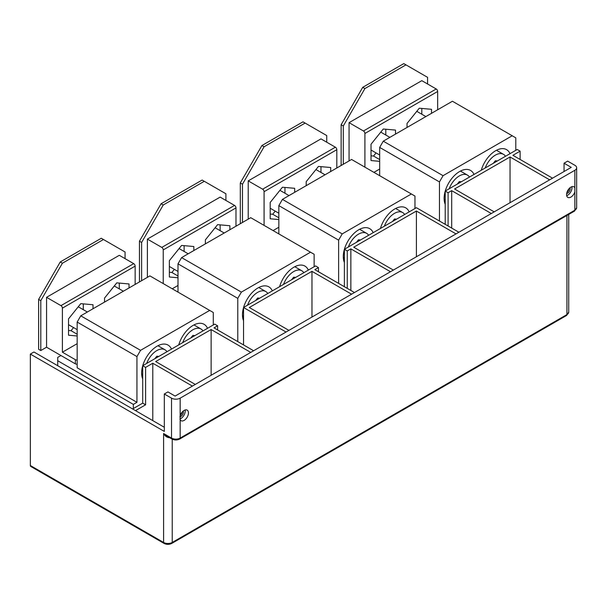 <?xml version="1.0" encoding="UTF-8"?>
<svg xmlns="http://www.w3.org/2000/svg" width="607" height="607" viewBox="0 0 607 607"><rect width="100%" height="100%" fill="white"/><g stroke="black" fill="none" stroke-linecap="round" stroke-linejoin="round"><path stroke-width="0.91" d="M170.028 437.215L169.497 437.738C166.834 437.435 164.861 436.023 163.594 433.504L163.594 542.453A6.108 3.528 180 0 0 172.236 542.453L172.236 439.172M167.024 436.167L163.594 433.504L171.523 438.079A2.033 1.176 120 0 0 171.94 439.005L167.024 436.167M253.627 350.747L214.013 327.879L217.617 325.8L217.617 329.958M132.622 408.966L142.706 403.147L142.706 365.718L214.734 324.138L217.617 325.8M142.706 365.718L145.589 367.387L145.589 404.808L135.505 410.628M142.706 403.147L145.589 404.808M152.789 420.613L152.789 363.229L145.589 367.387M164.315 393.996L167.919 391.917L175.12 396.075L571.255 167.365L564.055 163.207L567.659 161.128L574.859 165.286A6.108 3.528 180 0 1 576.65 167.782A6.108 3.528 180 0 1 574.859 170.279L180.165 398.154A6.108 3.528 180 0 1 171.523 398.154L164.315 393.996L164.315 431.425L30.35 354.078L33.954 351.999L164.315 427.267M192.404 386.098L152.789 363.229M458.9 232.238L416.402 207.7L344.381 249.287L344.381 286.709M350.861 290.457L350.861 248.87L347.257 250.949L347.257 288.378M311.968 317.066L311.968 271.329L249.31 307.506L288.917 330.375M318.447 271.739L318.447 267.581L314.851 269.66L354.465 292.536M243.544 344.928L243.544 307.506L315.572 265.919L318.447 267.581M211.13 375.285L211.13 329.54L155.673 361.56L195.287 384.436M571.87 186.69A6.108 3.528 -60 0 1 571.453 190.439A6.108 3.528 -60 0 1 566.688 195.659M569.981 187.768A3.566 2.056 -60 0 1 569.867 190.355A3.566 2.056 -60 0 1 566.672 193.489M185.097 409.991A6.108 3.528 -60 0 1 184.672 413.746A6.108 3.528 -60 0 1 179.907 418.967M183.208 411.068A3.566 2.056 -60 0 1 183.094 413.663A3.566 2.056 -60 0 1 179.892 416.789M180.165 398.154L180.165 415.704A6.108 3.528 -60 0 1 180.332 415.211A6.108 3.528 -60 0 1 187.176 410.12A6.108 3.528 -60 0 1 187.92 415.613A6.108 3.528 -60 0 1 181.068 420.704A6.108 3.528 -60 0 1 180.165 419.695L180.165 438.079A2.033 1.176 60 0 1 179.74 439.005C177.138 440.287 174.543 440.287 171.94 439.005M180.165 415.704L180.165 419.695M574.692 192.313A6.108 3.528 -60 0 1 567.841 197.404A6.108 3.528 -60 0 1 567.105 191.911A6.108 3.528 -60 0 1 573.956 186.819A6.108 3.528 -60 0 1 574.859 187.829L574.859 191.82A6.108 3.528 -60 0 1 574.692 192.313M30.35 465.523A2.033 1.176 120 0 0 30.775 466.457L164.019 543.386A2.033 1.176 -60 0 1 163.594 542.453L30.35 465.523L30.35 354.078M344.381 249.287L347.257 250.949M510.039 202.715L510.039 156.97L454.575 188.989L494.189 211.858M448.095 226.001L448.095 192.73L451.699 190.651L451.699 228.08M445.212 224.34L445.212 191.068L448.095 192.73M549.654 179.847L510.039 156.97M416.402 256.769L416.402 211.031L353.744 247.208L393.359 270.077M250.744 352.417L211.13 329.54M456.016 233.9L416.402 211.031M390.476 271.739L350.861 248.87M351.582 294.198L311.968 271.329M243.544 307.506L286.041 332.037M491.313 213.527L451.699 190.651M569.062 188.648A3.566 2.056 -60 0 1 568.789 189.733A3.566 2.056 -60 0 1 566.984 192.252M182.29 411.956A3.566 2.056 -60 0 1 182.017 413.033A3.566 2.056 -60 0 1 180.211 415.552M445.212 191.068L517.24 149.489L520.123 151.151L520.123 159.466M552.529 178.177L512.915 155.309L520.123 151.151M564.055 163.207L564.055 171.523M142.706 378.935A21.898 12.641 -60 0 1 142.706 365.816M142.744 365.702A21.898 12.641 -60 0 1 143.525 363.327A21.898 12.641 -60 0 1 168.063 345.095A21.898 12.641 -60 0 1 171.485 349.108M178.754 344.913A21.898 12.641 -60 0 1 179.535 342.538A21.898 12.641 -60 0 1 204.073 324.297A21.898 12.641 -60 0 1 207.503 328.311M136.947 356.575L77.165 322.059L77.165 367.796L136.947 402.312L136.947 356.575L140.551 350.338L80.769 315.822L77.165 322.059M140.551 350.338L209.696 310.412L213.292 312.491L213.292 324.965M60.966 355.535L57.718 357.402L57.718 360.733L133.35 404.391L136.947 402.312M133.35 404.391L133.35 408.549M209.696 310.412L149.914 275.897L80.769 315.822M57.718 360.733L57.718 365.718M243.544 320.716A21.898 12.641 -60 0 1 243.544 307.597M243.574 307.483A21.898 12.641 -60 0 1 244.363 305.116A21.898 12.641 -60 0 1 268.901 286.876A21.898 12.641 -60 0 1 272.323 290.89M279.592 286.694A21.898 12.641 -60 0 1 280.373 284.319A21.898 12.641 -60 0 1 304.911 266.086A21.898 12.641 -60 0 1 308.333 270.1M237.785 341.604L237.785 298.356L178.003 263.84L178.003 292.119M237.785 298.356L241.381 292.119L181.607 257.603L178.003 263.84M241.381 292.119L310.526 252.201L314.13 254.28L314.13 266.754M310.526 252.201L250.744 217.685L181.607 257.603M445.212 204.286A21.898 12.641 -60 0 1 445.212 191.167M445.25 191.053A21.898 12.641 -60 0 1 446.031 188.678A21.898 12.641 -60 0 1 470.569 170.438A21.898 12.641 -60 0 1 473.991 174.452M481.26 170.264A21.898 12.641 -60 0 1 482.041 167.889A21.898 12.641 -60 0 1 506.579 149.648A21.898 12.641 -60 0 1 510.009 153.662M439.453 221.009L439.453 181.925L379.671 147.41L379.671 175.681M439.453 181.925L443.057 175.681L383.275 141.173L379.671 147.41M443.057 175.681L512.202 135.763L515.798 137.842L515.798 150.316M512.202 135.763L452.42 101.248L383.275 141.173M344.381 262.505A21.898 12.641 -60 0 1 344.381 249.378M344.412 249.265A21.898 12.641 -60 0 1 345.193 246.897A21.898 12.641 -60 0 1 369.731 228.657A21.898 12.641 -60 0 1 373.161 232.671M380.422 228.475A21.898 12.641 -60 0 1 381.211 226.108A21.898 12.641 -60 0 1 405.749 207.867A21.898 12.641 -60 0 1 409.171 211.881M338.615 283.386L338.615 240.137L278.841 205.621L278.841 233.9M338.615 240.137L342.219 233.9L282.437 199.384L278.841 205.621M342.219 233.9L411.364 193.982L414.968 196.061L414.968 208.535M411.364 193.982L351.582 159.466L282.437 199.384M155.384 358.403L155.384 358.001M166.971 351.719A16.298 9.409 120 0 0 164.975 349.776A16.298 9.409 120 0 0 146.682 363.426M158.867 356.392L156.826 356.21L154.785 358.752M191.395 337.613L191.395 337.211M202.981 330.921A16.298 9.409 120 0 0 200.985 328.986A16.298 9.409 120 0 0 182.699 342.636M194.885 335.595L192.836 335.413L190.795 337.955M256.222 300.184L256.222 299.782M267.801 293.5A16.298 9.409 120 0 0 265.813 291.557A16.298 9.409 120 0 0 247.519 305.207M259.705 298.174L257.664 297.991L255.615 300.533M292.233 279.395L292.233 278.992M303.819 272.71A16.298 9.409 120 0 0 301.823 270.768A16.298 9.409 120 0 0 283.53 284.417M295.715 277.384L293.674 277.202L291.633 279.744M357.053 241.965L357.053 241.563M368.639 235.281A16.298 9.409 120 0 0 366.643 233.346A16.298 9.409 120 0 0 348.357 246.988M360.543 239.955L358.494 239.773L356.453 242.314M393.07 221.176L393.07 220.773M404.649 214.491A16.298 9.409 120 0 0 402.661 212.549A16.298 9.409 120 0 0 384.368 226.199M396.553 219.165L394.512 218.983L392.463 221.525M457.89 183.754L457.89 183.352M469.469 177.062A16.298 9.409 120 0 0 467.481 175.127A16.298 9.409 120 0 0 449.188 188.777M461.373 181.743L459.332 181.561L457.291 184.096M493.901 162.957L493.901 162.555M505.487 156.272A16.298 9.409 120 0 0 503.491 154.337A16.298 9.409 120 0 0 485.205 167.98M497.391 160.946L495.342 160.764L493.301 163.306M77.165 335.982L68.523 335.208L68.523 318.887L80.769 303.652L93.015 304.744L93.015 308.751M83.288 303.879L83.288 309.676M73.553 327.575L71.042 330.694L68.523 330.466M77.165 334.222L71.042 330.694M129.025 287.961L129.025 283.955L116.779 282.862L104.533 298.09L104.533 302.096M119.298 288.879L119.298 283.082M125.065 258.643L125.065 251.988L101.293 238.263L60.245 261.966L62.4 263.218L103.456 239.515M38.636 299.395L38.636 349.298L40.798 350.543L40.798 300.64L38.636 299.395L60.245 261.966M46.557 347.212L46.557 297.316L60.958 305.632A2.033 1.176 -120 0 1 62.4 308.128L62.4 352.204L75.367 359.693L75.367 363.851L46.557 347.212L40.798 350.543M62.4 308.128L135.149 266.124A2.033 1.176 -120 0 0 133.707 263.635L119.298 255.312L46.557 297.316M40.798 300.64L62.4 263.218M62.4 352.204L77.165 343.683M135.149 266.124L135.149 284.425M75.367 363.851A2.033 1.176 0 0 0 77.165 364.177M75.367 359.693A2.033 1.176 0 0 0 77.165 360.019M178.003 277.763L169.361 276.997L169.361 260.669L181.607 245.433L193.845 246.525L193.845 250.532M184.126 245.66L184.126 251.457M174.384 269.356L171.88 272.475L169.361 272.247M178.003 276.01L171.88 272.475M229.863 229.742L229.863 225.736L217.617 224.643L205.371 239.879L205.371 243.877M220.136 230.668L220.136 224.871M225.903 200.424L225.903 193.77L202.131 180.051L161.075 203.755L163.237 204.999L204.293 181.296M141.628 280.684L141.628 242.428L139.466 241.176L139.466 281.929M147.395 277.353L147.395 239.097L220.136 197.1L234.545 205.416A2.033 1.176 -120 0 1 235.979 207.913L235.979 226.206M141.628 242.428L163.237 204.999M139.466 241.176L161.075 203.755M163.237 283.59L163.237 249.909A2.033 1.176 -120 0 0 161.796 247.413L147.395 239.097M172.236 288.788L178.003 285.465M278.841 219.552L270.191 218.778L270.191 202.45L282.437 187.222L294.683 188.314L294.683 192.32M284.956 187.442L284.956 193.238M275.221 211.137L272.718 214.256L270.191 214.028M278.841 217.792L272.718 214.256M330.694 171.523L330.694 167.524L318.455 166.424L306.209 181.66L306.209 185.666M320.974 172.449L320.974 166.652M326.733 142.205L326.733 135.558L302.969 121.832L261.913 145.536L264.075 146.78L305.124 123.077M242.466 222.465L242.466 184.209L240.304 182.957L240.304 223.71M248.225 219.142L248.225 180.878L320.974 138.882L335.375 147.198A2.033 1.176 -120 0 1 336.817 149.694L336.817 167.995M242.466 184.209L264.075 146.78M240.304 182.957L261.913 145.536M264.075 225.379L264.075 191.691A2.033 1.176 -120 0 0 262.634 189.194L248.225 180.878M273.074 230.577L278.841 227.246M379.671 161.333L371.029 160.559L371.029 144.231L383.275 129.003L395.521 130.095L395.521 134.101M385.794 129.23L385.794 135.02M376.059 152.926L373.548 156.037L371.029 155.817M379.671 159.573L373.548 156.037M431.531 113.312L431.531 109.306L419.285 108.213L407.039 123.441L407.039 127.447M421.804 114.23L421.804 108.433M427.571 83.994L427.571 77.339L403.799 63.614L362.743 87.317L364.906 88.569L405.962 64.866M343.296 164.247L343.296 125.99L341.142 124.746L341.142 165.499M349.063 160.923L349.063 122.667L421.804 80.663L436.213 88.979A2.033 1.176 -120 0 1 437.655 91.475L437.655 109.776M343.296 125.99L364.906 88.569M341.142 124.746L362.743 87.317M364.906 167.16L364.906 133.479A2.033 1.176 -120 0 0 363.464 130.983L349.063 122.667M373.912 172.358L379.671 169.034M566.938 215.462L566.938 314.578L172.236 542.453A2.033 1.176 -120 0 1 171.819 543.386C169.216 544.661 166.621 544.661 164.019 543.386M566.513 315.511A2.033 1.176 -120 0 0 566.938 314.578A6.108 3.528 0 0 0 568.729 312.081L566.513 315.511L171.819 543.386M576.65 167.782L576.65 207.708A6.108 3.528 180 0 1 574.859 210.197L180.165 438.079A6.108 3.528 180 0 1 171.523 438.079L171.523 398.154M574.859 191.82L574.859 210.197A2.033 1.176 60 0 1 574.434 211.13L179.74 439.005M574.859 170.279L574.859 187.829M60.958 305.632L133.707 263.635M163.237 249.909L235.979 207.913M161.796 247.413L234.545 205.416M264.075 191.691L336.817 149.694M262.634 189.194L335.375 147.198M364.906 133.479L437.655 91.475M363.464 130.983L436.213 88.979M576.65 207.708L574.434 211.13M568.729 214.43L568.729 312.081M78.265 306.77L87.355 312.021M68.523 324.669L77.165 329.662M157.949 345.717L164.975 349.776M141.651 373.95L142.706 374.557M114.275 285.98L123.365 291.223M193.959 324.927L200.985 328.986M179.095 248.551L188.185 253.802M169.361 266.458L178.003 271.443M258.787 287.506L265.813 291.557M242.489 315.731L243.544 316.346M215.113 227.762L224.203 233.012M294.797 266.716L301.823 270.768M279.933 190.34L289.023 195.583M270.191 208.239L278.841 213.232M359.617 229.287L366.643 233.346M343.319 257.512L344.381 258.127M315.943 169.543L325.033 174.793M395.635 208.497L402.661 212.549M380.771 132.121L389.861 137.372M371.029 150.02L379.671 155.013M460.455 171.068L467.481 175.127M444.157 199.301L445.212 199.908M416.781 111.331L425.871 116.574M496.465 150.278L503.491 154.337"/></g></svg>
